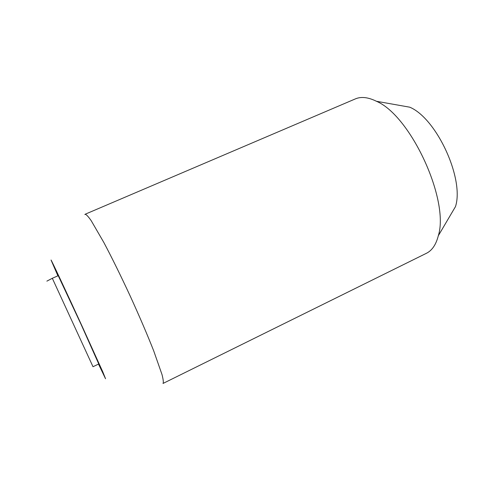 <?xml version="1.0" encoding="UTF-8"?>
<svg xmlns="http://www.w3.org/2000/svg" width="481" height="481" viewBox="0 0 481 481"><rect width="100%" height="100%" fill="white"/><g stroke="black" fill="none" stroke-linecap="round" stroke-linejoin="round"><path stroke-width="0.72" d="M438.311 235.744C449.693 200.373 410.714 115.644 376.449 101.281L409.746 107.191C436.592 118.296 464.52 178.998 455.483 206.608L438.311 235.744C436.026 244.673 432.046 250.529 426.37 253.319L163.017 383.453C163.624 382.503 163.287 379.551 162.019 374.597L153.686 350.817C147.312 334.644 139.484 316.384 130.201 296.031C120.785 275.739 112.013 257.912 103.878 242.55L91.24 220.749C88.306 216.564 86.279 214.388 85.161 214.231L84.86 214.55M98.503 364.093L105.549 378.751L102.838 371.975L81.896 325.781C65.777 290.662 51.148 259.542 51.022 259.974L57.888 275.817M376.449 101.281C368.175 97.204 361.141 96.416 355.333 98.912L85.161 214.231M58.243 275.703L81.03 324.302L98.497 363.395M98.821 363.943L93.001 366.72L52.315 278.289L46.867 281.138M52.315 278.289L58.213 275.679"/></g></svg>
